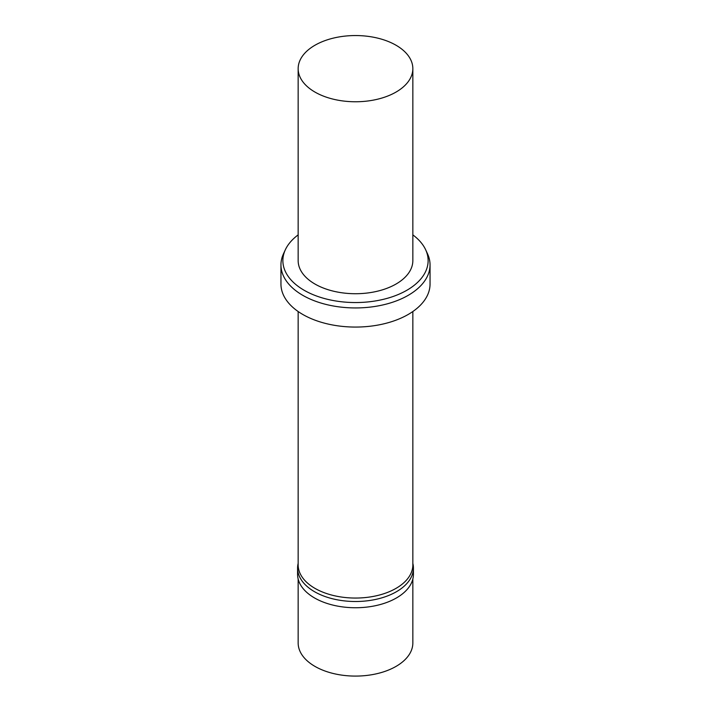<?xml version="1.0" encoding="UTF-8"?>
<svg xmlns="http://www.w3.org/2000/svg" width="711" height="711" viewBox="0 0 711 711"><rect width="100%" height="100%" fill="white"/><g stroke="black" fill="none" stroke-linecap="round" stroke-linejoin="round"><path stroke-width="1.07" d="M412.842 234.879A72.638 41.931 180 0 1 425.685 249.828A72.638 41.931 180 0 1 406.861 290.266A72.638 41.931 180 0 1 319.23 296.949A72.638 41.931 180 0 1 285.315 249.828A72.638 41.931 180 0 1 298.158 234.879M412.842 68.656L412.842 260.617A57.342 33.106 180 0 1 396.045 284.027A57.342 33.106 180 0 1 333.557 291.208A57.342 33.106 180 0 1 298.158 260.617L298.158 68.656A57.342 33.106 180 0 1 355.5 35.55A57.342 33.106 180 0 1 412.842 68.656A57.342 33.106 180 0 1 396.045 92.066A57.342 33.106 180 0 1 333.557 99.247A57.342 33.106 180 0 1 298.158 68.656M425.685 249.828L427.533 253.827A74.548 43.042 180 0 1 430.048 264.91A74.548 43.042 180 0 1 408.212 295.341A74.548 43.042 180 0 1 326.971 304.663A74.548 43.042 180 0 1 280.952 264.91A74.548 43.042 180 0 1 283.467 253.827L285.315 249.828M430.048 264.91L430.048 284.027A74.548 43.042 180 0 1 408.212 314.458A74.548 43.042 180 0 1 326.971 323.789A74.548 43.042 180 0 1 280.952 284.027L280.952 264.91M412.842 311.525L412.842 564.943A57.342 33.106 180 0 1 396.045 588.353A57.342 33.106 180 0 1 333.557 595.534A57.342 33.106 180 0 1 298.158 564.943L298.158 311.525M412.842 563.379A57.92 33.435 180 0 1 413.42 568.071A57.92 33.435 180 0 1 396.454 591.712A57.92 33.435 180 0 1 333.335 598.964A57.92 33.435 180 0 1 297.58 568.071A57.92 33.435 180 0 1 298.158 563.379M413.42 568.071L413.42 574.31A57.92 33.435 180 0 1 396.454 597.951A57.92 33.435 180 0 1 333.335 605.203A57.92 33.435 180 0 1 297.58 574.31L297.58 568.071M412.842 579.003L412.842 642.984A57.342 33.106 180 0 1 396.045 666.394A57.342 33.106 180 0 1 333.557 673.566A57.342 33.106 180 0 1 298.158 642.984L298.158 579.003"/></g></svg>
